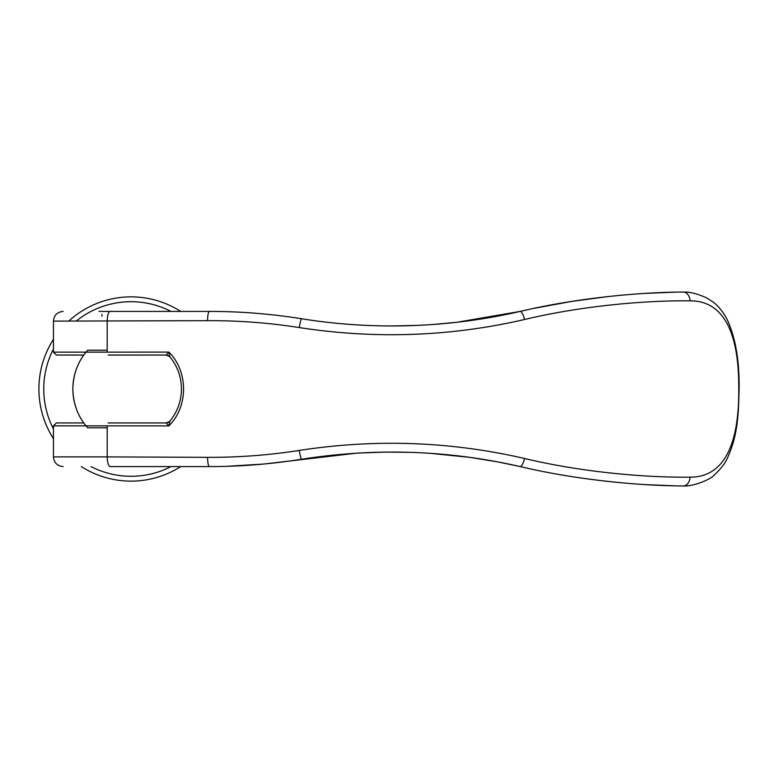 <?xml version="1.0" encoding="UTF-8"?>
<svg xmlns="http://www.w3.org/2000/svg" width="778" height="778" viewBox="0 0 778 778"><rect width="100%" height="100%" fill="white"/><g stroke="black" fill="none" stroke-linecap="round" stroke-linejoin="round"><path stroke-width="1.17" d="M107.199 427.793L87.661 427.793C78.15 417.144 73.21 404.21 72.84 389C73.21 373.79 78.15 360.856 87.661 350.207L107.199 350.207M101.937 316.257L101.937 314.322M101.937 456.89L53.449 456.89L53.449 425.858L56.356 422.94L83.781 422.94A58.194 58.194 0 0 1 83.771 355.05L56.356 355.05L53.449 352.142L53.449 321.11C54.032 315.226 57.271 311.997 63.144 311.414M180.729 466.586A92.135 92.135 0 0 1 81.35 466.586M53.449 438.685A92.135 92.135 0 0 1 53.449 339.305M171.024 466.586A87.282 87.282 0 0 1 91.045 466.586M53.449 428.989A87.282 87.282 0 0 1 53.449 349.011M76.176 321.11A87.282 87.282 0 0 1 171.024 311.414M68.746 321.11A92.135 92.135 0 0 1 180.729 311.414M169.828 356.771L166.132 355.05L108.123 355.05M108.123 422.94L166.132 422.94L169.701 421.375C177.384 412.048 181.303 401.254 181.469 389C181.303 376.737 177.384 365.952 169.701 356.625L169.857 356.801M673.719 292.217L645.516 293.374M299.267 327.567A9.696 0.856 -80.9 0 1 301.543 318.747C331.117 323.522 361.284 325.924 392.044 325.963C361.614 325.953 331.447 323.551 301.543 318.747C270.793 313.835 240.081 311.394 209.418 311.414L110.175 311.414C108.346 311.92 107.354 315.158 107.199 321.11L107.199 352.142L168.865 352.103C188.441 371.281 188.441 406.709 168.865 425.897L107.199 425.858L107.199 456.89L207.551 457.338C238.399 457.474 268.964 455.169 299.267 450.433C375.346 438.704 450.452 441.398 524.576 458.505C581.487 472.1 645.137 477.702 690.115 477.157C726.662 477.303 739.158 439.356 738.75 389C739.149 338.77 726.759 300.716 690.096 300.843C645.098 300.308 581.467 305.9 524.576 319.495C450.433 336.602 375.327 339.296 299.267 327.567C268.964 322.821 238.399 320.526 207.551 320.662L53.449 321.11M63.144 466.586C57.271 466.003 54.032 462.764 53.449 456.89L107.199 456.89A9.696 3.112 90 0 0 110.311 466.586L209.418 466.586C240.081 466.606 270.793 464.155 301.543 459.244C375.56 447.671 448.439 450.122 520.181 466.586L497.619 461.869L470.058 457.386L430.039 453.302M110.311 466.586L209.418 466.586A9.696 1.877 90 0 1 207.551 457.338M433.161 324.475L456.949 322.257L520.181 311.414C478.752 321.013 436.04 325.856 392.044 325.963L418.126 325.36M110.175 311.414L99.03 311.414M163.04 311.414L198.896 311.414M226.768 466.323L263.946 464.028L357.209 453.097L385.596 452.076L411.212 452.358M623.159 295.047L619.269 295.397M608.707 296.476L571.635 301.426L534.846 308.185M673.719 485.783L645.38 484.616M169.857 421.19L168.865 425.897L166.249 423.018L169.837 421.219M524.576 458.505A9.696 2.47 103 0 1 520.181 466.586C577.441 480.191 641.403 485.88 683.259 485.939A9.706 6.846 89.9 0 0 683.473 485.939C691.35 486.746 709.76 480.405 714.447 474.872C721.177 468.473 725.524 462.803 727.508 457.863C737.875 435.145 738.497 414.256 739.1 389C739.508 360.525 735.443 337.175 726.905 318.961C721.118 308.399 715.449 303.78 713.018 301.971L706.628 297.867C697.185 293.666 689.464 291.731 683.463 292.061A9.696 6.837 -90 0 0 683.24 292.051C641.393 292.12 577.432 297.809 520.181 311.414A9.696 2.47 -103 0 1 524.576 319.495M605.469 481.164L619.278 482.593M690.115 477.157A9.706 6.846 89.9 0 1 683.473 485.939M690.105 300.843A9.696 6.837 -90 0 0 683.463 292.061M166.249 354.982L169.701 356.625L168.865 352.103L166.132 355.05L168.914 355.935M168.914 422.065L166.249 423.018M53.449 352.142L107.199 352.142M53.449 425.858L107.199 425.858M207.551 320.662A9.696 1.877 -90 0 1 209.418 311.414M299.267 450.433A9.696 0.856 80.9 0 0 301.543 459.244"/></g></svg>
